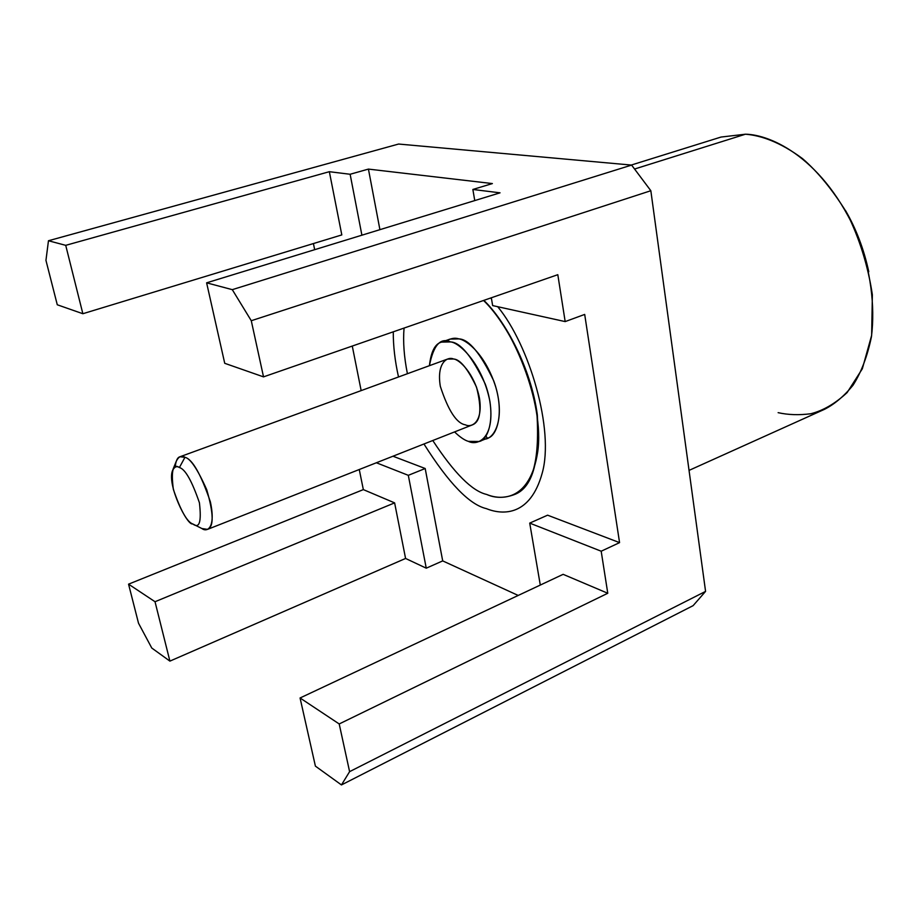 <?xml version="1.0" encoding="UTF-8"?>
<svg xmlns="http://www.w3.org/2000/svg" width="919" height="919" viewBox="0 0 919 919"><rect width="100%" height="100%" fill="white"/><g stroke="black" fill="none" stroke-linecap="round" stroke-linejoin="round"><path stroke-width="1.38" d="M483.532 300.479C504.439 320.272 530.619 367.497 536.983 414.676C539.855 462.2 531.894 488.977 513.124 495.019C503.543 498.27 494.732 498.075 486.668 494.445C472.194 491.194 454.227 473.216 432.78 440.511C454.227 473.216 472.194 491.194 486.668 494.445C502.601 501.05 530.171 499.649 537.649 452.24C545.047 402.729 511.688 324.889 483.532 300.479M407.416 373.723C404.061 356.997 402.936 341.788 404.05 328.083C402.936 341.788 404.061 356.997 407.416 373.723M513.273 494.95L513.411 494.893C532.193 488.851 540.154 462.073 537.282 414.549C530.929 367.382 504.749 320.168 483.842 300.375C504.784 320.191 531.01 367.543 537.316 414.768C540.108 462.303 532.09 489.034 513.273 494.95M446.048 341.34C450.494 338.33 454.79 337.514 458.949 338.893C466.944 340.087 485.68 354.7 495.881 387.45C505.45 421.074 493.296 440.615 483.164 439.087M479.327 441.465L487.598 438.133C497.616 436.192 504.761 410.713 493.721 380.834C480.396 353.16 468.805 339.18 458.949 338.893L449.988 339.111L441.602 342.109L450.517 341.925C460.327 342.236 471.906 356.273 485.255 384.062C496.329 414.032 489.287 439.546 479.327 441.465L468.414 441.373C464.658 440.327 460.04 437.168 454.56 431.919C460.04 437.168 464.658 440.327 468.414 441.373C477.524 446.14 495.398 438.42 489.896 401.327C482.406 363.464 459.052 342.339 450.517 341.925C440.465 337.296 433.435 345.222 429.414 365.693C431.034 351.529 435.101 343.66 441.602 342.109M465.439 424.842C456.617 423.452 448.242 410.609 440.316 386.302C436.456 362.741 447.392 356.227 453.595 359.007C459.27 359.409 474.514 373.367 479.465 398.168C483.153 422.522 471.504 427.921 465.439 424.842M207.568 529.367L472.435 424.865C480.694 421.58 482.05 409.001 476.513 387.14C467.771 368.714 460.132 359.329 453.595 359.007L447.461 359.099L179.998 456.754L184.96 457.306C190.313 458.351 197.574 469.161 206.741 489.747C213.667 513.618 213.943 526.828 207.568 529.367L201.87 528.54C207.131 532.503 216.045 528.115 210.359 501.797C200.836 474.009 192.37 459.178 184.96 457.306C181.502 455.112 178.573 456.513 176.161 461.51L172.921 469.598M175.184 467.162C175.828 460.821 177.436 457.352 179.998 456.754M179.4 467.53C185.213 469.092 191.887 480.855 199.423 502.808C201.606 521.843 199.423 528.93 192.898 524.037L192.645 523.899C187.384 526.024 166.867 484.991 172.462 470.758C174.357 466.829 176.678 465.761 179.4 467.53L184.96 457.306L179.4 467.53C172.979 463.222 170.957 470.471 173.335 489.299C180.606 510.527 187.131 522.107 192.898 524.037C199.423 528.93 201.606 521.843 199.423 502.808C191.887 480.855 185.213 469.092 179.4 467.53M845.526 210.554C856.175 228.888 863.929 249.279 868.765 271.737C863.929 249.279 856.175 228.888 845.526 210.554M393.275 331.816C393.194 345.912 394.94 360.96 398.513 376.974C394.94 360.96 393.194 345.912 393.275 331.816M423.958 443.992C448.667 483.153 469.483 504.703 486.415 508.644C503.152 515.433 530.332 515.835 542.141 473.354C554.571 430.115 529.493 345.165 497.707 306.705C529.493 345.165 554.571 430.115 542.141 473.354C530.332 515.835 503.152 515.433 486.415 508.644C469.483 504.703 448.667 483.153 423.958 443.992M491.539 299.02L490.666 298.009L491.539 299.02M619.567 542.624L584.691 314.424L619.567 542.624L601.187 551.216L607.769 593.26L339.203 723.954L349.599 771.65L705.574 591.388L650.836 190.727L251.278 320.72L263.523 376.87L557.81 274.689L565.174 321.593L584.691 314.424L565.174 321.593L492.653 305.59L491.32 297.779L492.653 305.59L565.174 321.593L557.81 274.689L263.523 376.87L251.278 320.72L650.836 190.727L705.574 591.388L349.599 771.65L339.203 723.954L300.065 697.981L315.401 766.124L341.454 784.929L315.401 766.124L300.065 697.981L339.203 723.954L607.769 593.26L601.187 551.216L619.567 542.624L547.609 515.18L619.567 542.624M492.377 183.57L368.427 169.096L379.915 229.67L368.427 169.096L492.377 183.57L472.86 189.463L492.377 183.57M352.276 346.049L361.156 390.609L352.276 346.049M392.964 456.215L425.187 468.506L442.705 560.9L518.201 595.443L442.705 560.9L425.187 468.506L392.964 456.215M474.755 200.583L472.86 189.463L500.039 192.829L206.614 282.822L232.289 289.657L631.606 165.087L398.616 144.042L48.466 240.744L65.72 245.339L329.347 171.692L350.128 174.265L368.427 169.096L350.128 174.265L361.902 235.195L350.128 174.265L329.347 171.692L65.72 245.339L48.466 240.744L398.616 144.042L631.606 165.087L650.836 190.727L631.606 165.087L232.289 289.657L251.278 320.72L232.289 289.657L206.614 282.822L224.73 363.304L263.523 376.87L224.73 363.304L206.614 282.822L500.039 192.829L472.86 189.463L474.755 200.583M57.277 304.775L45.95 260.364L48.466 240.744L45.95 260.364L57.277 304.775L82.859 313.724L65.72 245.339L82.859 313.724L341.811 234.919L329.347 171.692L341.811 234.919L82.859 313.724L57.277 304.775M138.516 623.22L128.557 584.162L363.338 489.609L359.26 469.517L363.338 489.609L128.557 584.162L138.516 623.22L151.773 648.033L138.516 623.22M314.666 249.681L313.425 243.558L314.666 249.681M376.365 462.762L408.312 475.33L425.187 468.506L408.312 475.33L426.255 568.183L442.705 560.9L426.255 568.183L405.578 558.453L169.9 661.117L151.773 648.033L169.9 661.117L155.024 601.727L128.557 584.162L155.024 601.727L394.619 502.877L363.338 489.609L394.619 502.877L405.578 558.453L426.255 568.183L408.312 475.33L376.365 462.762M693.11 605.655L341.454 784.929L349.599 771.65L341.454 784.929L693.11 605.655L705.574 591.388L693.11 605.655M540.292 585.058L529.723 523.106L547.609 515.18L529.723 523.106L601.187 551.216L529.723 523.106L540.292 585.058M485.933 435.974L487.3 438.248M563.129 574.329L607.769 593.26L563.129 574.329L300.065 697.981L563.129 574.329M405.578 558.453L394.619 502.877L155.024 601.727L169.9 661.117L405.578 558.453M689.043 470.39L824.423 409.357C834.463 404.28 843.987 396.25 852.993 385.279C861.298 372.298 867.444 356.124 871.442 336.768C875.302 305.763 870.5 269.772 858.059 236.677C824.366 158.332 771.144 134.565 745.458 134.208L721.013 137.057L631.261 165.052M745.458 134.208L634.558 169.027L745.458 134.208C760.668 135.403 780.024 141.905 802.494 158.608C817.933 171.933 832.694 189.992 846.767 212.771C859.437 238.285 867.973 265.625 872.361 294.781L871.649 335.355L862.332 368.783L847.111 392.597C835.176 403.636 823.045 410.69 810.742 413.757C798.921 415.262 788.054 414.894 778.129 412.665M192.645 523.899L201.537 528.356"/></g></svg>
